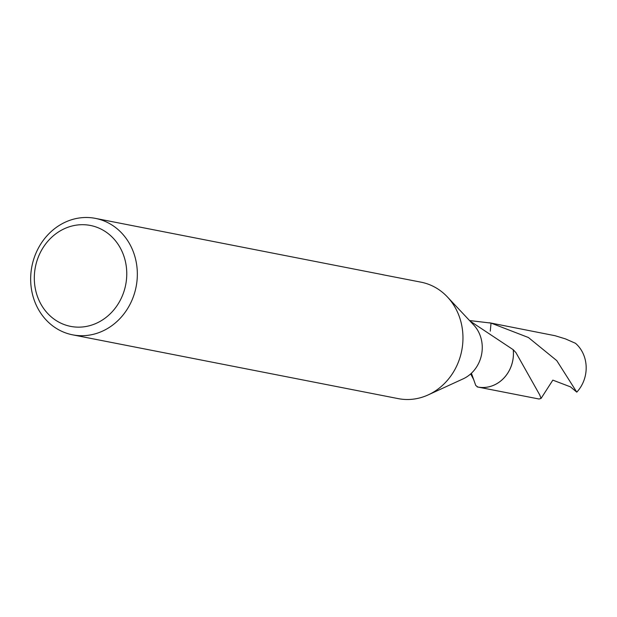 <?xml version="1.0" encoding="UTF-8"?>
<svg xmlns="http://www.w3.org/2000/svg" width="617" height="617" viewBox="0 0 617 617"><rect width="100%" height="100%" fill="white"/><g stroke="black" fill="none" stroke-linecap="round" stroke-linejoin="round"><path stroke-width="0.93" d="M382.424 274.658L421.025 282.17A59.332 53.101 101.1 0 1 447.433 296.978A59.332 53.101 101.1 0 1 428.252 394.872A59.332 53.101 101.1 0 1 412.087 399.284A59.332 53.101 101.1 0 1 398.212 398.621L72.598 334.83A59.332 53.101 101.1 0 1 30.85 274.079A59.332 53.101 101.1 0 1 81.537 217.716A59.332 53.101 101.1 0 1 95.411 218.379A59.332 53.101 101.1 0 1 137.151 279.123A59.332 53.101 101.1 0 1 86.473 335.486A59.332 53.101 101.1 0 1 72.598 334.83M447.433 296.978L473.717 324.997A32.632 29.207 101.1 0 1 471.419 373.231A32.632 29.207 101.1 0 1 463.166 378.846L428.252 394.872M383.566 274.835L95.411 218.379M78.398 224.889A51.419 46.02 101.1 0 1 126.716 271.411A51.419 46.02 101.1 0 1 82.678 326.956A51.419 46.02 101.1 0 1 34.359 280.442A51.419 46.02 101.1 0 1 78.398 224.889M490.114 322.915A32.632 29.207 101.1 0 1 490.368 322.961A32.632 29.207 101.1 0 1 491.047 323.107L490.26 331.159M489.667 322.822A32.639 29.215 101.1 0 1 491.063 323.1L469.537 320.547M552.84 380.126L541.063 398.428L539.713 394.888L515.92 352.608L513.213 349.708A32.639 29.215 101.1 0 1 485.456 387.383A32.639 29.215 101.1 0 1 477.134 386.874M469.953 320.987L513.213 349.708A32.632 29.207 101.1 0 1 485.448 387.376A32.632 29.207 101.1 0 1 477.82 387.013L475.753 385.471L471.419 373.231M513.244 349.723A32.655 29.223 101.1 0 1 513.421 352.122A32.655 29.223 101.1 0 1 477.828 387.036A32.655 29.223 101.1 0 1 477.142 386.89M489.374 322.768A32.655 29.223 101.1 0 1 490.384 322.946A32.655 29.223 101.1 0 1 491.055 323.084L528.43 337.522L556.765 360.613L576.779 392.142L570.494 386.867L552.84 380.134M490.384 322.946L555.076 335.717L565.465 338.887L575.491 343.299A32.632 29.207 101.1 0 1 586.15 366.375A32.632 29.207 101.1 0 1 576.779 392.142M477.828 387.036L539.05 399.014L541.063 398.428M470.671 373.917L473.81 379.825"/></g></svg>
